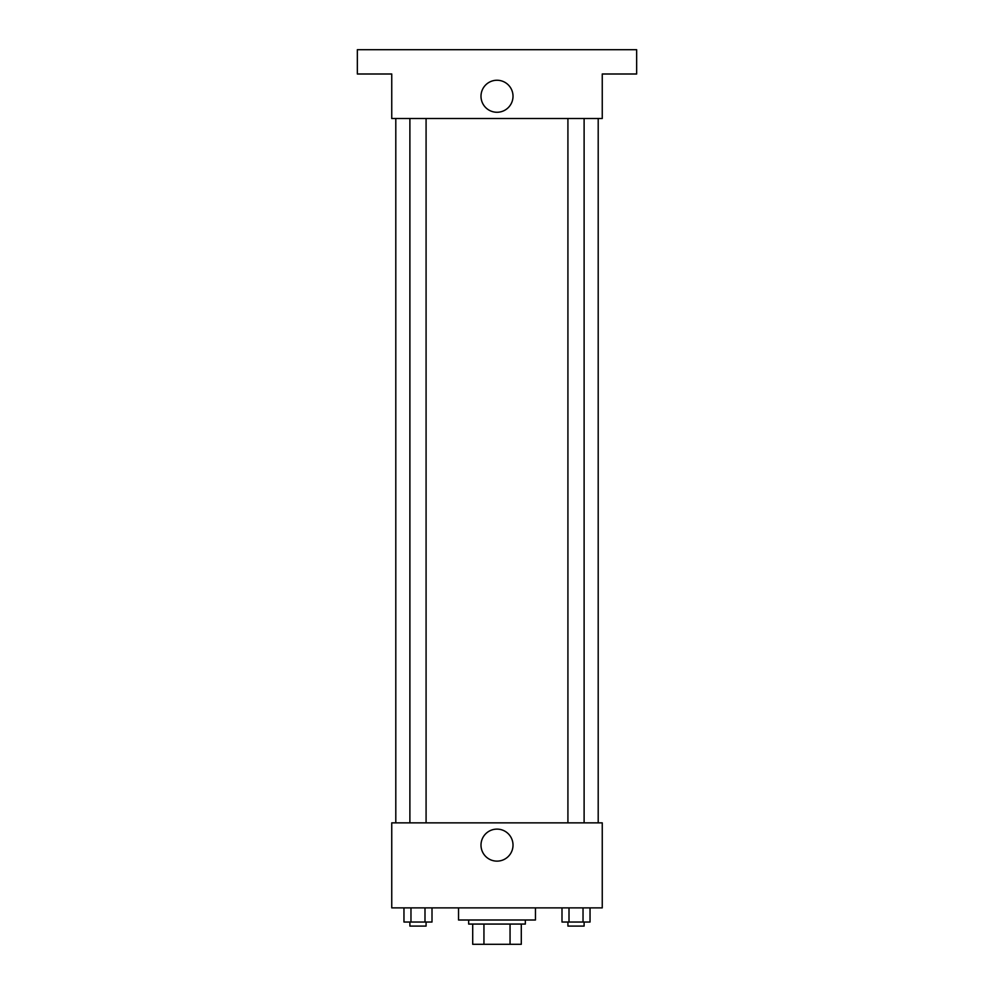 <?xml version="1.0" encoding="UTF-8"?>
<svg xmlns="http://www.w3.org/2000/svg" width="994" height="994" viewBox="0 0 994 994"><rect width="100%" height="100%" fill="white"/><g stroke="black" fill="none" stroke-linecap="round" stroke-linejoin="round"><path stroke-width="1.49" d="M510.059 924.06L510.059 944.3L472.709 944.3L472.709 924.06M510.059 944.3L521.291 944.3L521.291 924.06L521.291 944.3M525.341 920.009L525.341 924.06L468.659 924.06L468.659 920.009M483.941 924.06L483.941 944.3M458.545 907.87L458.545 920.009L535.455 920.009L535.455 907.87M602.252 907.87L391.748 907.87L391.748 822.858L602.252 822.858L602.252 907.87M513.016 845.124A16.016 16.016 0 0 1 488.998 858.99A16.016 16.016 0 0 1 488.998 831.257A16.016 16.016 0 0 1 513.016 845.124M598.202 118.51L598.202 822.858M567.922 822.858L567.922 118.51M426.078 118.51L426.078 822.858M602.252 118.51L391.748 118.51L391.748 73.991L357.343 73.991L357.343 49.7L636.657 49.7L636.657 73.991L602.252 73.991L602.252 118.51M513.016 96.256A16.016 16.016 0 0 1 488.998 110.123A16.016 16.016 0 0 1 488.998 82.39A16.016 16.016 0 0 1 513.016 96.256M590.038 907.87L590.038 922.034L561.995 922.034L561.995 907.87M583.031 907.87L583.031 922.034M569.003 907.87L569.003 922.034M584.112 922.034L584.112 926.085L567.922 926.085L567.922 922.034M432.005 907.87L432.005 922.034L403.962 922.034L403.962 907.87M424.997 907.87L424.997 922.034M410.969 907.87L410.969 922.034M426.078 922.034L426.078 926.085L409.888 926.085L409.888 922.034M395.798 118.51L395.798 822.858M584.112 822.858L584.112 118.51M409.888 118.51L409.888 822.858"/></g></svg>
